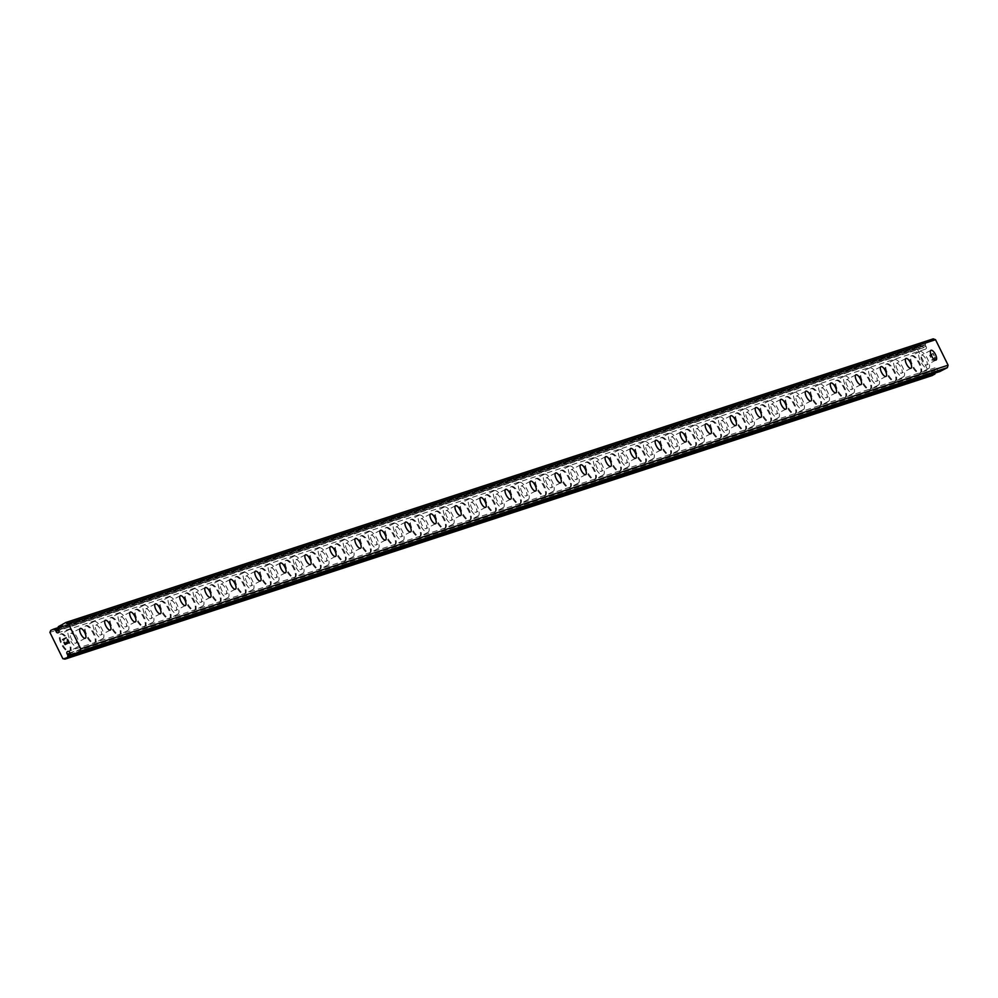 <?xml version="1.0" encoding="UTF-8"?>
<svg xmlns="http://www.w3.org/2000/svg" width="998" height="998" viewBox="0 0 998 998"><rect width="100%" height="100%" fill="white"/><g stroke="black" fill="none" stroke-linecap="round" stroke-linejoin="round"><path stroke-width="0.75" stroke-dasharray="4.99 3.74" d="M932.282 375.522L930.211 375.048L917.262 348.739L918.123 346.73L921.017 345.495A3.219 2.969 -108.1 0 0 922.476 346.106L923.487 347.716A1.609 1.485 -108.1 0 0 925.483 349.15A1.609 1.485 -108.1 0 0 925.932 346.443L58.558 630.075M939.929 371.506L939.617 371.418A3.219 2.969 -108.1 0 0 938.145 370.819L937.134 369.21A1.609 1.485 -108.1 0 0 935.151 367.775A1.609 1.485 -108.1 0 0 934.702 370.483L69.972 653.253M70.958 633.343A5.514 2.083 -117.6 0 1 75.312 637.46A5.514 2.083 -117.6 0 1 75.935 643.161A5.514 2.083 -117.6 0 1 75.811 643.211A5.514 2.083 -117.6 0 1 71.457 639.082A5.514 2.083 -117.6 0 1 70.833 633.393A5.514 2.083 -117.6 0 1 70.958 633.343M68.999 651.42A9.643 3.643 62.4 0 0 69.211 651.32A9.643 3.643 62.4 0 0 68.126 641.365A9.643 3.643 62.4 0 0 60.504 634.142A9.643 3.643 62.4 0 0 60.292 634.229A9.643 3.643 62.4 0 0 61.389 644.197A9.643 3.643 62.4 0 0 68.999 651.42A9.643 3.643 62.4 0 0 69.174 651.345A9.643 3.643 62.4 0 0 68.089 641.377A9.643 3.643 62.4 0 0 60.466 634.167A9.643 3.643 62.4 0 0 60.254 634.254A9.643 3.643 62.4 0 0 61.352 644.209A9.643 3.643 62.4 0 0 68.962 651.432M95.97 625.16A5.514 2.083 -117.6 0 1 100.324 629.289A5.514 2.083 -117.6 0 1 100.948 634.978A5.514 2.083 -117.6 0 1 100.835 635.027A5.514 2.083 -117.6 0 1 96.482 630.898A5.514 2.083 -117.6 0 1 95.858 625.21A5.514 2.083 -117.6 0 1 95.97 625.16M94.024 643.236A9.643 3.643 62.4 0 0 94.236 643.149A9.643 3.643 62.4 0 0 93.138 633.181A9.643 3.643 62.4 0 0 85.529 625.958A9.643 3.643 62.4 0 0 85.317 626.045A9.643 3.643 62.4 0 0 86.402 636.013A9.643 3.643 62.4 0 0 94.024 643.236M93.987 643.248A9.643 3.643 62.4 0 0 94.199 643.161A9.643 3.643 62.4 0 0 93.101 633.206A9.643 3.643 62.4 0 0 85.491 625.983A9.643 3.643 62.4 0 0 85.279 626.07A9.643 3.643 62.4 0 0 86.364 636.038A9.643 3.643 62.4 0 0 93.987 643.248M120.995 616.976A5.514 2.083 -117.6 0 1 125.349 621.105A5.514 2.083 -117.6 0 1 125.973 626.794A5.514 2.083 -117.6 0 1 125.848 626.844A5.514 2.083 -117.6 0 1 121.494 622.727A5.514 2.083 -117.6 0 1 120.87 617.026A5.514 2.083 -117.6 0 1 120.995 616.976M119.036 635.052A9.643 3.643 62.4 0 0 119.249 634.965A9.643 3.643 62.4 0 0 118.163 624.998A9.643 3.643 62.4 0 0 110.541 617.774A9.643 3.643 62.4 0 0 110.329 617.874A9.643 3.643 62.4 0 0 111.427 627.829A9.643 3.643 62.4 0 0 119.036 635.052A9.643 3.643 62.4 0 0 119.211 634.978A9.643 3.643 62.4 0 0 118.126 625.022A9.643 3.643 62.4 0 0 110.504 617.799A9.643 3.643 62.4 0 0 110.291 617.887A9.643 3.643 62.4 0 0 111.389 627.854A9.643 3.643 62.4 0 0 118.999 635.065M146.02 608.792A5.514 2.083 -117.6 0 1 150.361 612.922A5.514 2.083 -117.6 0 1 150.985 618.61A5.514 2.083 -117.6 0 1 150.873 618.66A5.514 2.083 -117.6 0 1 146.519 614.543A5.514 2.083 -117.6 0 1 145.895 608.842A5.514 2.083 -117.6 0 1 146.02 608.792M144.061 626.869A9.643 3.643 62.4 0 0 144.273 626.781A9.643 3.643 62.4 0 0 143.176 616.814A9.643 3.643 62.4 0 0 135.566 609.603A9.643 3.643 62.4 0 0 135.354 609.691A9.643 3.643 62.4 0 0 136.452 619.646A9.643 3.643 62.4 0 0 144.061 626.869M144.024 626.894A9.643 3.643 62.4 0 0 144.236 626.794A9.643 3.643 62.4 0 0 143.138 616.839A9.643 3.643 62.4 0 0 135.528 609.616A9.643 3.643 62.4 0 0 135.316 609.703A9.643 3.643 62.4 0 0 136.402 619.671A9.643 3.643 62.4 0 0 144.024 626.894M171.032 600.609A5.514 2.083 -117.6 0 1 175.386 604.738A5.514 2.083 -117.6 0 1 176.01 610.427A5.514 2.083 -117.6 0 1 175.885 610.477A5.514 2.083 -117.6 0 1 171.544 606.36A5.514 2.083 -117.6 0 1 170.907 600.659A5.514 2.083 -117.6 0 1 171.032 600.609M169.086 618.685A9.643 3.643 62.4 0 0 169.298 618.598A9.643 3.643 62.4 0 0 168.2 608.63A9.643 3.643 62.4 0 0 160.578 601.42A9.643 3.643 62.4 0 0 160.379 601.507A9.643 3.643 62.4 0 0 161.464 611.462A9.643 3.643 62.4 0 0 169.086 618.685M169.049 618.71A9.643 3.643 62.4 0 0 169.261 618.623A9.643 3.643 62.4 0 0 168.163 608.655A9.643 3.643 62.4 0 0 160.541 601.432A9.643 3.643 62.4 0 0 160.341 601.52A9.643 3.643 62.4 0 0 161.427 611.487A9.643 3.643 62.4 0 0 169.049 618.71M196.057 592.438A5.514 2.083 -117.6 0 1 200.411 596.554A5.514 2.083 -117.6 0 1 201.035 602.256A5.514 2.083 -117.6 0 1 200.91 602.305A5.514 2.083 -117.6 0 1 196.556 598.176A5.514 2.083 -117.6 0 1 195.932 592.488A5.514 2.083 -117.6 0 1 196.057 592.438M194.099 610.502A9.643 3.643 62.4 0 0 194.311 610.414A9.643 3.643 62.4 0 0 193.225 600.459A9.643 3.643 62.4 0 0 185.603 593.236A9.643 3.643 62.4 0 0 185.391 593.323A9.643 3.643 62.4 0 0 186.489 603.291A9.643 3.643 62.4 0 0 194.099 610.502M194.061 610.526A9.643 3.643 62.4 0 0 194.273 610.439A9.643 3.643 62.4 0 0 193.188 600.472A9.643 3.643 62.4 0 0 185.566 593.249A9.643 3.643 62.4 0 0 185.354 593.348A9.643 3.643 62.4 0 0 186.451 603.303A9.643 3.643 62.4 0 0 194.061 610.526M221.069 584.254A5.514 2.083 -117.6 0 1 225.423 588.371A5.514 2.083 -117.6 0 1 226.047 594.072A5.514 2.083 -117.6 0 1 225.935 594.122A5.514 2.083 -117.6 0 1 221.581 589.993A5.514 2.083 -117.6 0 1 220.957 584.304A5.514 2.083 -117.6 0 1 221.069 584.254M219.123 602.318A9.643 3.643 62.4 0 0 219.335 602.231A9.643 3.643 62.4 0 0 218.238 592.276A9.643 3.643 62.4 0 0 210.628 585.053A9.643 3.643 62.4 0 0 210.416 585.14A9.643 3.643 62.4 0 0 211.501 595.107A9.643 3.643 62.4 0 0 219.123 602.318M219.086 602.343A9.643 3.643 62.4 0 0 219.298 602.256A9.643 3.643 62.4 0 0 218.2 592.288A9.643 3.643 62.4 0 0 210.59 585.077A9.643 3.643 62.4 0 0 210.378 585.165A9.643 3.643 62.4 0 0 211.464 595.12A9.643 3.643 62.4 0 0 219.086 602.343M246.094 576.071A5.514 2.083 -117.6 0 1 250.448 580.2A5.514 2.083 -117.6 0 1 251.072 585.888A5.514 2.083 -117.6 0 1 250.947 585.938A5.514 2.083 -117.6 0 1 246.593 581.809A5.514 2.083 -117.6 0 1 245.97 576.12A5.514 2.083 -117.6 0 1 246.094 576.071M244.148 594.147A9.643 3.643 62.4 0 0 244.36 594.047A9.643 3.643 62.4 0 0 243.263 584.092A9.643 3.643 62.4 0 0 235.64 576.869A9.643 3.643 62.4 0 0 235.428 576.956A9.643 3.643 62.4 0 0 236.526 586.924A9.643 3.643 62.4 0 0 244.148 594.147M244.111 594.159A9.643 3.643 62.4 0 0 244.323 594.072A9.643 3.643 62.4 0 0 243.225 584.104A9.643 3.643 62.4 0 0 235.603 576.894A9.643 3.643 62.4 0 0 235.391 576.981A9.643 3.643 62.4 0 0 236.489 586.936A9.643 3.643 62.4 0 0 244.111 594.159M271.119 567.887A5.514 2.083 -117.6 0 1 275.473 572.016A5.514 2.083 -117.6 0 1 276.097 577.705A5.514 2.083 -117.6 0 1 275.972 577.755A5.514 2.083 -117.6 0 1 271.618 573.625A5.514 2.083 -117.6 0 1 270.994 567.937A5.514 2.083 -117.6 0 1 271.119 567.887M269.161 585.963A9.643 3.643 62.4 0 0 269.373 585.876A9.643 3.643 62.4 0 0 268.287 575.908A9.643 3.643 62.4 0 0 260.665 568.685A9.643 3.643 62.4 0 0 260.453 568.773A9.643 3.643 62.4 0 0 261.551 578.74A9.643 3.643 62.4 0 0 269.161 585.963A9.643 3.643 62.4 0 0 269.335 585.888A9.643 3.643 62.4 0 0 268.25 575.933A9.643 3.643 62.4 0 0 260.628 568.71A9.643 3.643 62.4 0 0 260.416 568.798A9.643 3.643 62.4 0 0 261.513 578.765A9.643 3.643 62.4 0 0 269.123 585.976M296.132 559.703A5.514 2.083 -117.6 0 1 300.485 563.833A5.514 2.083 -117.6 0 1 301.109 569.521A5.514 2.083 -117.6 0 1 300.997 569.571A5.514 2.083 -117.6 0 1 296.643 565.454A5.514 2.083 -117.6 0 1 296.019 559.753A5.514 2.083 -117.6 0 1 296.132 559.703M294.185 577.78A9.643 3.643 62.4 0 0 294.398 577.692A9.643 3.643 62.4 0 0 293.3 567.725A9.643 3.643 62.4 0 0 285.69 560.502A9.643 3.643 62.4 0 0 285.478 560.602A9.643 3.643 62.4 0 0 286.563 570.557A9.643 3.643 62.4 0 0 294.185 577.78A9.643 3.643 62.4 0 0 294.36 577.705A9.643 3.643 62.4 0 0 293.262 567.75A9.643 3.643 62.4 0 0 285.653 560.527A9.643 3.643 62.4 0 0 285.44 560.614A9.643 3.643 62.4 0 0 286.526 570.582A9.643 3.643 62.4 0 0 294.148 577.792M321.156 551.52A5.514 2.083 -117.6 0 1 325.51 555.649A5.514 2.083 -117.6 0 1 326.134 561.338A5.514 2.083 -117.6 0 1 326.009 561.387A5.514 2.083 -117.6 0 1 321.655 557.271A5.514 2.083 -117.6 0 1 321.032 551.57A5.514 2.083 -117.6 0 1 321.156 551.52M319.198 569.596A9.643 3.643 62.4 0 0 319.41 569.509A9.643 3.643 62.4 0 0 318.325 559.541A9.643 3.643 62.4 0 0 310.702 552.331A9.643 3.643 62.4 0 0 310.49 552.418A9.643 3.643 62.4 0 0 311.588 562.373A9.643 3.643 62.4 0 0 319.198 569.596A9.643 3.643 62.4 0 0 319.372 569.521A9.643 3.643 62.4 0 0 318.287 559.566A9.643 3.643 62.4 0 0 310.665 552.343A9.643 3.643 62.4 0 0 310.453 552.43A9.643 3.643 62.4 0 0 311.551 562.398A9.643 3.643 62.4 0 0 319.16 569.621M346.181 543.336A5.514 2.083 -117.6 0 1 350.523 547.465A5.514 2.083 -117.6 0 1 351.146 553.154A5.514 2.083 -117.6 0 1 351.034 553.216A5.514 2.083 -117.6 0 1 346.68 549.087A5.514 2.083 -117.6 0 1 346.056 543.386A5.514 2.083 -117.6 0 1 346.181 543.336M344.223 561.412A9.643 3.643 62.4 0 0 344.435 561.325A9.643 3.643 62.4 0 0 343.337 551.358A9.643 3.643 62.4 0 0 335.727 544.147A9.643 3.643 62.4 0 0 335.515 544.234A9.643 3.643 62.4 0 0 336.613 554.189A9.643 3.643 62.4 0 0 344.223 561.412M344.185 561.437A9.643 3.643 62.4 0 0 344.397 561.35A9.643 3.643 62.4 0 0 343.3 551.383A9.643 3.643 62.4 0 0 335.69 544.159A9.643 3.643 62.4 0 0 335.478 544.247A9.643 3.643 62.4 0 0 336.576 554.214A9.643 3.643 62.4 0 0 344.185 561.437M371.194 535.165A5.514 2.083 -117.6 0 1 375.547 539.282A5.514 2.083 -117.6 0 1 376.171 544.983A5.514 2.083 -117.6 0 1 376.046 545.033A5.514 2.083 -117.6 0 1 371.705 540.904A5.514 2.083 -117.6 0 1 371.069 535.215A5.514 2.083 -117.6 0 1 371.194 535.165M369.248 553.229A9.643 3.643 62.4 0 0 369.46 553.141A9.643 3.643 62.4 0 0 368.362 543.186A9.643 3.643 62.4 0 0 360.74 535.963A9.643 3.643 62.4 0 0 360.54 536.051A9.643 3.643 62.4 0 0 361.625 546.018A9.643 3.643 62.4 0 0 369.248 553.229M369.21 553.254A9.643 3.643 62.4 0 0 369.422 553.166A9.643 3.643 62.4 0 0 368.324 543.199A9.643 3.643 62.4 0 0 360.702 535.976A9.643 3.643 62.4 0 0 360.503 536.076A9.643 3.643 62.4 0 0 361.588 546.031A9.643 3.643 62.4 0 0 369.21 553.254M396.218 526.981A5.514 2.083 -117.6 0 1 400.572 531.098A5.514 2.083 -117.6 0 1 401.196 536.799A5.514 2.083 -117.6 0 1 401.071 536.849A5.514 2.083 -117.6 0 1 396.717 532.72A5.514 2.083 -117.6 0 1 396.094 527.031A5.514 2.083 -117.6 0 1 396.218 526.981M394.26 545.045A9.643 3.643 62.4 0 0 394.472 544.958A9.643 3.643 62.4 0 0 393.387 535.003A9.643 3.643 62.4 0 0 385.764 527.78A9.643 3.643 62.4 0 0 385.552 527.867A9.643 3.643 62.4 0 0 386.65 537.835A9.643 3.643 62.4 0 0 394.26 545.045M394.222 545.07A9.643 3.643 62.4 0 0 394.435 544.983A9.643 3.643 62.4 0 0 393.349 535.015A9.643 3.643 62.4 0 0 385.727 527.805A9.643 3.643 62.4 0 0 385.515 527.892A9.643 3.643 62.4 0 0 386.613 537.847A9.643 3.643 62.4 0 0 394.222 545.07M421.231 518.798A5.514 2.083 -117.6 0 1 425.585 522.927A5.514 2.083 -117.6 0 1 426.208 528.616A5.514 2.083 -117.6 0 1 426.096 528.666A5.514 2.083 -117.6 0 1 421.742 524.536A5.514 2.083 -117.6 0 1 421.119 518.848A5.514 2.083 -117.6 0 1 421.231 518.798M419.285 536.874A9.643 3.643 62.4 0 0 419.497 536.774A9.643 3.643 62.4 0 0 418.399 526.819A9.643 3.643 62.4 0 0 410.789 519.596A9.643 3.643 62.4 0 0 410.577 519.684A9.643 3.643 62.4 0 0 411.663 529.651A9.643 3.643 62.4 0 0 419.285 536.874M419.247 536.887A9.643 3.643 62.4 0 0 419.459 536.799A9.643 3.643 62.4 0 0 418.362 526.832A9.643 3.643 62.4 0 0 410.752 519.621A9.643 3.643 62.4 0 0 410.54 519.709A9.643 3.643 62.4 0 0 411.625 529.676A9.643 3.643 62.4 0 0 419.247 536.887M446.256 510.614A5.514 2.083 -117.6 0 1 450.609 514.743A5.514 2.083 -117.6 0 1 451.233 520.432A5.514 2.083 -117.6 0 1 451.108 520.482A5.514 2.083 -117.6 0 1 446.755 516.353A5.514 2.083 -117.6 0 1 446.131 510.664A5.514 2.083 -117.6 0 1 446.256 510.614M444.31 528.691A9.643 3.643 62.4 0 0 444.522 528.603A9.643 3.643 62.4 0 0 443.424 518.636A9.643 3.643 62.4 0 0 435.802 511.413A9.643 3.643 62.4 0 0 435.59 511.5A9.643 3.643 62.4 0 0 436.687 521.467A9.643 3.643 62.4 0 0 444.31 528.691A9.643 3.643 62.4 0 0 444.484 528.616A9.643 3.643 62.4 0 0 443.386 518.661A9.643 3.643 62.4 0 0 435.764 511.438A9.643 3.643 62.4 0 0 435.552 511.525A9.643 3.643 62.4 0 0 436.65 521.492A9.643 3.643 62.4 0 0 444.272 528.703M471.281 502.431A5.514 2.083 -117.6 0 1 475.634 506.56A5.514 2.083 -117.6 0 1 476.258 512.248A5.514 2.083 -117.6 0 1 476.133 512.298A5.514 2.083 -117.6 0 1 471.78 508.182A5.514 2.083 -117.6 0 1 471.156 502.481A5.514 2.083 -117.6 0 1 471.281 502.431M469.322 520.507A9.643 3.643 62.4 0 0 469.534 520.42A9.643 3.643 62.4 0 0 468.449 510.452A9.643 3.643 62.4 0 0 460.827 503.241A9.643 3.643 62.4 0 0 460.614 503.329A9.643 3.643 62.4 0 0 461.712 513.284A9.643 3.643 62.4 0 0 469.322 520.507A9.643 3.643 62.4 0 0 469.497 520.432A9.643 3.643 62.4 0 0 468.411 510.477A9.643 3.643 62.4 0 0 460.789 503.254A9.643 3.643 62.4 0 0 460.577 503.341A9.643 3.643 62.4 0 0 461.675 513.309A9.643 3.643 62.4 0 0 469.285 520.519M496.293 494.247A5.514 2.083 -117.6 0 1 500.647 498.376A5.514 2.083 -117.6 0 1 501.27 504.065A5.514 2.083 -117.6 0 1 501.158 504.115A5.514 2.083 -117.6 0 1 496.804 499.998A5.514 2.083 -117.6 0 1 496.181 494.297A5.514 2.083 -117.6 0 1 496.293 494.247M494.347 512.323A9.643 3.643 62.4 0 0 494.559 512.236A9.643 3.643 62.4 0 0 493.461 502.268A9.643 3.643 62.4 0 0 485.851 495.058A9.643 3.643 62.4 0 0 485.639 495.145A9.643 3.643 62.4 0 0 486.725 505.1A9.643 3.643 62.4 0 0 494.347 512.323A9.643 3.643 62.4 0 0 494.521 512.248A9.643 3.643 62.4 0 0 493.424 502.293A9.643 3.643 62.4 0 0 485.814 495.07A9.643 3.643 62.4 0 0 485.602 495.158A9.643 3.643 62.4 0 0 486.687 505.125A9.643 3.643 62.4 0 0 494.309 512.348M521.318 486.063A5.514 2.083 -117.6 0 1 525.672 490.193A5.514 2.083 -117.6 0 1 526.295 495.881A5.514 2.083 -117.6 0 1 526.171 495.944A5.514 2.083 -117.6 0 1 521.817 491.814A5.514 2.083 -117.6 0 1 521.193 486.126A5.514 2.083 -117.6 0 1 521.318 486.063M519.359 504.14A9.643 3.643 62.4 0 0 519.571 504.052A9.643 3.643 62.4 0 0 518.486 494.085A9.643 3.643 62.4 0 0 510.864 486.874A9.643 3.643 62.4 0 0 510.652 486.962A9.643 3.643 62.4 0 0 511.749 496.929A9.643 3.643 62.4 0 0 519.359 504.14M519.322 504.165A9.643 3.643 62.4 0 0 519.534 504.077A9.643 3.643 62.4 0 0 518.449 494.11A9.643 3.643 62.4 0 0 510.826 486.887A9.643 3.643 62.4 0 0 510.614 486.987A9.643 3.643 62.4 0 0 511.712 496.942A9.643 3.643 62.4 0 0 519.322 504.165M546.343 477.892A5.514 2.083 -117.6 0 1 550.684 482.009A5.514 2.083 -117.6 0 1 551.308 487.71A5.514 2.083 -117.6 0 1 551.195 487.76A5.514 2.083 -117.6 0 1 546.842 483.631A5.514 2.083 -117.6 0 1 546.218 477.942A5.514 2.083 -117.6 0 1 546.343 477.892M544.384 495.956A9.643 3.643 62.4 0 0 544.596 495.869A9.643 3.643 62.4 0 0 543.498 485.914A9.643 3.643 62.4 0 0 535.889 478.691A9.643 3.643 62.4 0 0 535.677 478.778A9.643 3.643 62.4 0 0 536.774 488.746A9.643 3.643 62.4 0 0 544.384 495.956M544.347 495.981A9.643 3.643 62.4 0 0 544.559 495.894A9.643 3.643 62.4 0 0 543.461 485.926A9.643 3.643 62.4 0 0 535.851 478.716A9.643 3.643 62.4 0 0 535.639 478.803A9.643 3.643 62.4 0 0 536.737 488.758A9.643 3.643 62.4 0 0 544.347 495.981M571.355 469.709A5.514 2.083 -117.6 0 1 575.709 473.825A5.514 2.083 -117.6 0 1 576.333 479.527A5.514 2.083 -117.6 0 1 576.208 479.576A5.514 2.083 -117.6 0 1 571.866 475.447A5.514 2.083 -117.6 0 1 571.23 469.759A5.514 2.083 -117.6 0 1 571.355 469.709M569.409 487.773A9.643 3.643 62.4 0 0 569.621 487.685A9.643 3.643 62.4 0 0 568.523 477.73A9.643 3.643 62.4 0 0 560.913 470.507A9.643 3.643 62.4 0 0 560.701 470.594A9.643 3.643 62.4 0 0 561.787 480.562A9.643 3.643 62.4 0 0 569.409 487.773M569.371 487.797A9.643 3.643 62.4 0 0 569.584 487.71A9.643 3.643 62.4 0 0 568.486 477.743A9.643 3.643 62.4 0 0 560.864 470.532A9.643 3.643 62.4 0 0 560.664 470.619A9.643 3.643 62.4 0 0 561.749 480.574A9.643 3.643 62.4 0 0 569.371 487.797M596.38 461.525A5.514 2.083 -117.6 0 1 600.734 465.654A5.514 2.083 -117.6 0 1 601.357 471.343A5.514 2.083 -117.6 0 1 601.233 471.393A5.514 2.083 -117.6 0 1 596.879 467.264A5.514 2.083 -117.6 0 1 596.255 461.575A5.514 2.083 -117.6 0 1 596.38 461.525M594.421 479.601A9.643 3.643 62.4 0 0 594.633 479.502A9.643 3.643 62.4 0 0 593.548 469.547A9.643 3.643 62.4 0 0 585.926 462.324A9.643 3.643 62.4 0 0 585.714 462.411A9.643 3.643 62.4 0 0 586.812 472.378A9.643 3.643 62.4 0 0 594.421 479.601M594.384 479.614A9.643 3.643 62.4 0 0 594.596 479.527A9.643 3.643 62.4 0 0 593.511 469.559A9.643 3.643 62.4 0 0 585.888 462.348A9.643 3.643 62.4 0 0 585.676 462.436A9.643 3.643 62.4 0 0 586.774 472.403A9.643 3.643 62.4 0 0 594.384 479.614M621.392 453.341A5.514 2.083 -117.6 0 1 625.746 457.471A5.514 2.083 -117.6 0 1 626.37 463.159A5.514 2.083 -117.6 0 1 626.257 463.209A5.514 2.083 -117.6 0 1 621.904 459.08A5.514 2.083 -117.6 0 1 621.28 453.391A5.514 2.083 -117.6 0 1 621.392 453.341M619.446 471.418A9.643 3.643 62.4 0 0 619.658 471.33A9.643 3.643 62.4 0 0 618.56 461.363A9.643 3.643 62.4 0 0 610.951 454.14A9.643 3.643 62.4 0 0 610.739 454.24A9.643 3.643 62.4 0 0 611.824 464.195A9.643 3.643 62.4 0 0 619.446 471.418M619.409 471.43A9.643 3.643 62.4 0 0 619.621 471.343A9.643 3.643 62.4 0 0 618.523 461.388A9.643 3.643 62.4 0 0 610.913 454.165A9.643 3.643 62.4 0 0 610.701 454.252A9.643 3.643 62.4 0 0 611.786 464.22A9.643 3.643 62.4 0 0 619.409 471.43M646.417 445.158A5.514 2.083 -117.6 0 1 650.771 449.287A5.514 2.083 -117.6 0 1 651.395 454.976A5.514 2.083 -117.6 0 1 651.27 455.026A5.514 2.083 -117.6 0 1 646.916 450.909A5.514 2.083 -117.6 0 1 646.292 445.208A5.514 2.083 -117.6 0 1 646.417 445.158M644.471 463.234A9.643 3.643 62.4 0 0 644.683 463.147A9.643 3.643 62.4 0 0 643.585 453.179A9.643 3.643 62.4 0 0 635.963 445.969A9.643 3.643 62.4 0 0 635.751 446.056A9.643 3.643 62.4 0 0 636.849 456.011A9.643 3.643 62.4 0 0 644.471 463.234A9.643 3.643 62.4 0 0 644.646 463.159A9.643 3.643 62.4 0 0 643.548 453.204A9.643 3.643 62.4 0 0 635.926 445.981A9.643 3.643 62.4 0 0 635.714 446.069A9.643 3.643 62.4 0 0 636.811 456.036A9.643 3.643 62.4 0 0 644.434 463.247M671.442 436.974A5.514 2.083 -117.6 0 1 675.796 441.104A5.514 2.083 -117.6 0 1 676.419 446.792A5.514 2.083 -117.6 0 1 676.295 446.842A5.514 2.083 -117.6 0 1 671.941 442.725A5.514 2.083 -117.6 0 1 671.317 437.024A5.514 2.083 -117.6 0 1 671.442 436.974M669.483 455.051A9.643 3.643 62.4 0 0 669.695 454.963A9.643 3.643 62.4 0 0 668.61 444.996A9.643 3.643 62.4 0 0 660.988 437.785A9.643 3.643 62.4 0 0 660.776 437.873A9.643 3.643 62.4 0 0 661.874 447.828A9.643 3.643 62.4 0 0 669.483 455.051M669.446 455.076A9.643 3.643 62.4 0 0 669.658 454.988A9.643 3.643 62.4 0 0 668.573 445.021A9.643 3.643 62.4 0 0 660.95 437.798A9.643 3.643 62.4 0 0 660.738 437.885A9.643 3.643 62.4 0 0 661.836 447.853A9.643 3.643 62.4 0 0 669.446 455.076M696.454 428.791A5.514 2.083 -117.6 0 1 700.808 432.92A5.514 2.083 -117.6 0 1 701.432 438.609A5.514 2.083 -117.6 0 1 701.32 438.671A5.514 2.083 -117.6 0 1 696.966 434.542A5.514 2.083 -117.6 0 1 696.342 428.853A5.514 2.083 -117.6 0 1 696.454 428.791M694.508 446.867A9.643 3.643 62.4 0 0 694.72 446.78A9.643 3.643 62.4 0 0 693.622 436.812A9.643 3.643 62.4 0 0 686.013 429.602A9.643 3.643 62.4 0 0 685.801 429.689A9.643 3.643 62.4 0 0 686.886 439.656A9.643 3.643 62.4 0 0 694.508 446.867M694.471 446.892A9.643 3.643 62.4 0 0 694.683 446.805A9.643 3.643 62.4 0 0 693.585 436.837A9.643 3.643 62.4 0 0 685.975 429.614A9.643 3.643 62.4 0 0 685.763 429.714A9.643 3.643 62.4 0 0 686.849 439.669A9.643 3.643 62.4 0 0 694.471 446.892M721.479 420.62A5.514 2.083 -117.6 0 1 725.833 424.736A5.514 2.083 -117.6 0 1 726.457 430.437A5.514 2.083 -117.6 0 1 726.332 430.487A5.514 2.083 -117.6 0 1 721.978 426.358A5.514 2.083 -117.6 0 1 721.354 420.669A5.514 2.083 -117.6 0 1 721.479 420.62M719.521 438.683A9.643 3.643 62.4 0 0 719.733 438.596A9.643 3.643 62.4 0 0 718.647 428.641A9.643 3.643 62.4 0 0 711.025 421.418A9.643 3.643 62.4 0 0 710.813 421.505A9.643 3.643 62.4 0 0 711.911 431.473A9.643 3.643 62.4 0 0 719.521 438.683A9.643 3.643 62.4 0 0 719.695 438.621A9.643 3.643 62.4 0 0 718.61 428.653A9.643 3.643 62.4 0 0 710.988 421.443A9.643 3.643 62.4 0 0 710.776 421.53A9.643 3.643 62.4 0 0 711.873 431.485A9.643 3.643 62.4 0 0 719.483 438.708M746.504 412.436A5.514 2.083 -117.6 0 1 750.845 416.553A5.514 2.083 -117.6 0 1 751.469 422.254A5.514 2.083 -117.6 0 1 751.357 422.304A5.514 2.083 -117.6 0 1 747.003 418.174A5.514 2.083 -117.6 0 1 746.379 412.486A5.514 2.083 -117.6 0 1 746.504 412.436M744.545 430.512A9.643 3.643 62.4 0 0 744.758 430.412A9.643 3.643 62.4 0 0 743.66 420.457A9.643 3.643 62.4 0 0 736.05 413.234A9.643 3.643 62.4 0 0 735.838 413.322A9.643 3.643 62.4 0 0 736.936 423.289A9.643 3.643 62.4 0 0 744.545 430.512M744.508 430.525A9.643 3.643 62.4 0 0 744.72 430.437A9.643 3.643 62.4 0 0 743.622 420.47A9.643 3.643 62.4 0 0 736.013 413.259A9.643 3.643 62.4 0 0 735.8 413.347A9.643 3.643 62.4 0 0 736.898 423.302A9.643 3.643 62.4 0 0 744.508 430.525M771.516 404.252A5.514 2.083 -117.6 0 1 775.87 408.382A5.514 2.083 -117.6 0 1 776.494 414.07A5.514 2.083 -117.6 0 1 776.369 414.12A5.514 2.083 -117.6 0 1 772.028 409.991A5.514 2.083 -117.6 0 1 771.392 404.302A5.514 2.083 -117.6 0 1 771.516 404.252M769.57 422.329A9.643 3.643 62.4 0 0 769.782 422.241A9.643 3.643 62.4 0 0 768.685 412.274A9.643 3.643 62.4 0 0 761.075 405.051A9.643 3.643 62.4 0 0 760.863 405.138A9.643 3.643 62.4 0 0 761.948 415.106A9.643 3.643 62.4 0 0 769.57 422.329M769.533 422.341A9.643 3.643 62.4 0 0 769.745 422.254A9.643 3.643 62.4 0 0 768.647 412.299A9.643 3.643 62.4 0 0 761.037 405.076A9.643 3.643 62.4 0 0 760.825 405.163A9.643 3.643 62.4 0 0 761.911 415.131A9.643 3.643 62.4 0 0 769.533 422.341M796.541 396.069A5.514 2.083 -117.6 0 1 800.895 400.198A5.514 2.083 -117.6 0 1 801.519 405.887A5.514 2.083 -117.6 0 1 801.394 405.936A5.514 2.083 -117.6 0 1 797.04 401.807A5.514 2.083 -117.6 0 1 796.416 396.119A5.514 2.083 -117.6 0 1 796.541 396.069M794.583 414.145A9.643 3.643 62.4 0 0 794.795 414.058A9.643 3.643 62.4 0 0 793.709 404.09A9.643 3.643 62.4 0 0 786.087 396.867A9.643 3.643 62.4 0 0 785.875 396.967A9.643 3.643 62.4 0 0 786.973 406.922A9.643 3.643 62.4 0 0 794.583 414.145M794.545 414.158A9.643 3.643 62.4 0 0 794.757 414.07A9.643 3.643 62.4 0 0 793.672 404.115A9.643 3.643 62.4 0 0 786.05 396.892A9.643 3.643 62.4 0 0 785.838 396.979A9.643 3.643 62.4 0 0 786.935 406.947A9.643 3.643 62.4 0 0 794.545 414.158M821.554 387.885A5.514 2.083 -117.6 0 1 825.907 392.014A5.514 2.083 -117.6 0 1 826.531 397.703A5.514 2.083 -117.6 0 1 826.419 397.753A5.514 2.083 -117.6 0 1 822.065 393.636A5.514 2.083 -117.6 0 1 821.441 387.935A5.514 2.083 -117.6 0 1 821.554 387.885M819.608 405.961A9.643 3.643 62.4 0 0 819.82 405.874A9.643 3.643 62.4 0 0 818.722 395.907A9.643 3.643 62.4 0 0 811.112 388.696A9.643 3.643 62.4 0 0 810.9 388.783A9.643 3.643 62.4 0 0 811.985 398.738A9.643 3.643 62.4 0 0 819.608 405.961M819.57 405.986A9.643 3.643 62.4 0 0 819.782 405.887A9.643 3.643 62.4 0 0 818.684 395.932A9.643 3.643 62.4 0 0 811.075 388.709A9.643 3.643 62.4 0 0 810.863 388.796A9.643 3.643 62.4 0 0 811.948 398.763A9.643 3.643 62.4 0 0 819.57 405.986M846.578 379.702A5.514 2.083 -117.6 0 1 850.932 383.831A5.514 2.083 -117.6 0 1 851.556 389.519A5.514 2.083 -117.6 0 1 851.431 389.569A5.514 2.083 -117.6 0 1 847.077 385.453A5.514 2.083 -117.6 0 1 846.454 379.751A5.514 2.083 -117.6 0 1 846.578 379.702M844.632 397.778A9.643 3.643 62.4 0 0 844.844 397.691A9.643 3.643 62.4 0 0 843.747 387.723A9.643 3.643 62.4 0 0 836.124 380.512A9.643 3.643 62.4 0 0 835.912 380.6A9.643 3.643 62.4 0 0 837.01 390.555A9.643 3.643 62.4 0 0 844.632 397.778M844.595 397.803A9.643 3.643 62.4 0 0 844.807 397.715A9.643 3.643 62.4 0 0 843.709 387.748A9.643 3.643 62.4 0 0 836.087 380.525A9.643 3.643 62.4 0 0 835.875 380.612A9.643 3.643 62.4 0 0 836.973 390.58A9.643 3.643 62.4 0 0 844.595 397.803M871.603 371.518A5.514 2.083 -117.6 0 1 875.957 375.647A5.514 2.083 -117.6 0 1 876.581 381.336A5.514 2.083 -117.6 0 1 876.456 381.398A5.514 2.083 -117.6 0 1 872.102 377.269A5.514 2.083 -117.6 0 1 871.479 371.58A5.514 2.083 -117.6 0 1 871.603 371.518M869.645 389.594A9.643 3.643 62.4 0 0 869.857 389.507A9.643 3.643 62.4 0 0 868.771 379.552A9.643 3.643 62.4 0 0 861.149 372.329A9.643 3.643 62.4 0 0 860.937 372.416A9.643 3.643 62.4 0 0 862.035 382.384A9.643 3.643 62.4 0 0 869.645 389.594A9.643 3.643 62.4 0 0 869.819 389.532A9.643 3.643 62.4 0 0 868.734 379.564A9.643 3.643 62.4 0 0 861.112 372.341A9.643 3.643 62.4 0 0 860.9 372.441A9.643 3.643 62.4 0 0 861.998 382.396A9.643 3.643 62.4 0 0 869.607 389.619M896.616 363.347A5.514 2.083 -117.6 0 1 900.969 367.464A5.514 2.083 -117.6 0 1 901.593 373.165A5.514 2.083 -117.6 0 1 901.481 373.215A5.514 2.083 -117.6 0 1 897.127 369.085A5.514 2.083 -117.6 0 1 896.503 363.397A5.514 2.083 -117.6 0 1 896.616 363.347M894.67 381.411A9.643 3.643 62.4 0 0 894.882 381.323A9.643 3.643 62.4 0 0 893.784 371.368A9.643 3.643 62.4 0 0 886.174 364.145A9.643 3.643 62.4 0 0 885.962 364.233A9.643 3.643 62.4 0 0 887.047 374.2A9.643 3.643 62.4 0 0 894.67 381.411A9.643 3.643 62.4 0 0 894.844 381.348A9.643 3.643 62.4 0 0 893.746 371.381A9.643 3.643 62.4 0 0 886.137 364.17A9.643 3.643 62.4 0 0 885.925 364.258A9.643 3.643 62.4 0 0 887.01 374.213A9.643 3.643 62.4 0 0 894.632 381.436M921.641 355.163A5.514 2.083 -117.6 0 1 925.994 359.28A5.514 2.083 -117.6 0 1 926.618 364.981A5.514 2.083 -117.6 0 1 926.493 365.031A5.514 2.083 -117.6 0 1 922.14 360.902A5.514 2.083 -117.6 0 1 921.516 355.213A5.514 2.083 -117.6 0 1 921.641 355.163M919.682 373.24A9.643 3.643 62.4 0 0 919.894 373.14A9.643 3.643 62.4 0 0 918.809 363.185A9.643 3.643 62.4 0 0 911.186 355.962A9.643 3.643 62.4 0 0 910.974 356.049A9.643 3.643 62.4 0 0 912.072 366.017A9.643 3.643 62.4 0 0 919.682 373.24A9.643 3.643 62.4 0 0 919.857 373.165A9.643 3.643 62.4 0 0 918.771 363.197A9.643 3.643 62.4 0 0 911.149 355.987A9.643 3.643 62.4 0 0 910.937 356.074A9.643 3.643 62.4 0 0 912.035 366.029A9.643 3.643 62.4 0 0 919.645 373.252M919.819 351.458A9.643 3.643 -117.6 0 1 927.441 358.681A9.643 3.643 -117.6 0 1 928.527 368.636A9.643 3.643 -117.6 0 1 928.315 368.736A9.643 3.643 -117.6 0 1 920.705 361.513A9.643 3.643 -117.6 0 1 919.607 351.546A9.643 3.643 -117.6 0 1 919.819 351.458M911.947 355.575A9.643 3.643 -117.6 0 1 919.557 362.785A9.643 3.643 -117.6 0 1 920.655 372.753A9.643 3.643 -117.6 0 1 920.443 372.84A9.643 3.643 -117.6 0 1 912.821 365.617A9.643 3.643 -117.6 0 1 911.735 355.662A9.643 3.643 -117.6 0 1 911.947 355.575M894.794 359.642A9.643 3.643 -117.6 0 1 902.417 366.865A9.643 3.643 -117.6 0 1 903.502 376.82A9.643 3.643 -117.6 0 1 903.302 376.907A9.643 3.643 -117.6 0 1 895.68 369.697A9.643 3.643 -117.6 0 1 894.582 359.729A9.643 3.643 -117.6 0 1 894.794 359.642M886.923 363.746A9.643 3.643 -117.6 0 1 894.545 370.969A9.643 3.643 -117.6 0 1 895.63 380.937A9.643 3.643 -117.6 0 1 895.418 381.024A9.643 3.643 -117.6 0 1 887.808 373.801A9.643 3.643 -117.6 0 1 886.711 363.846A9.643 3.643 -117.6 0 1 886.923 363.746M869.782 367.825A9.643 3.643 -117.6 0 1 877.392 375.048A9.643 3.643 -117.6 0 1 878.49 385.003A9.643 3.643 -117.6 0 1 878.277 385.091A9.643 3.643 -117.6 0 1 870.655 377.88A9.643 3.643 -117.6 0 1 869.57 367.913A9.643 3.643 -117.6 0 1 869.782 367.825M861.898 371.93A9.643 3.643 -117.6 0 1 869.52 379.153A9.643 3.643 -117.6 0 1 870.618 389.12A9.643 3.643 -117.6 0 1 870.406 389.208A9.643 3.643 -117.6 0 1 862.783 381.985A9.643 3.643 -117.6 0 1 861.686 372.017A9.643 3.643 -117.6 0 1 861.898 371.93M844.757 376.009A9.643 3.643 -117.6 0 1 852.379 383.22A9.643 3.643 -117.6 0 1 853.465 393.187A9.643 3.643 -117.6 0 1 853.253 393.274A9.643 3.643 -117.6 0 1 845.643 386.051A9.643 3.643 -117.6 0 1 844.545 376.096A9.643 3.643 -117.6 0 1 844.757 376.009M836.885 380.113A9.643 3.643 -117.6 0 1 844.495 387.336A9.643 3.643 -117.6 0 1 845.593 397.291A9.643 3.643 -117.6 0 1 845.381 397.391A9.643 3.643 -117.6 0 1 837.759 390.168A9.643 3.643 -117.6 0 1 836.673 380.201A9.643 3.643 -117.6 0 1 836.885 380.113M819.732 384.193A9.643 3.643 -117.6 0 1 827.354 391.403A9.643 3.643 -117.6 0 1 828.452 401.371A9.643 3.643 -117.6 0 1 828.24 401.458A9.643 3.643 -117.6 0 1 820.618 394.235A9.643 3.643 -117.6 0 1 819.52 384.28A9.643 3.643 -117.6 0 1 819.732 384.193M811.861 388.297A9.643 3.643 -117.6 0 1 819.483 395.52A9.643 3.643 -117.6 0 1 820.568 405.475A9.643 3.643 -117.6 0 1 820.356 405.562A9.643 3.643 -117.6 0 1 812.746 398.352A9.643 3.643 -117.6 0 1 811.648 388.384A9.643 3.643 -117.6 0 1 811.861 388.297M794.72 392.364A9.643 3.643 -117.6 0 1 802.33 399.587A9.643 3.643 -117.6 0 1 803.427 409.554A9.643 3.643 -117.6 0 1 803.215 409.642A9.643 3.643 -117.6 0 1 795.593 402.419A9.643 3.643 -117.6 0 1 794.508 392.464A9.643 3.643 -117.6 0 1 794.72 392.364M786.848 396.48A9.643 3.643 -117.6 0 1 794.458 403.703A9.643 3.643 -117.6 0 1 795.556 413.659A9.643 3.643 -117.6 0 1 795.344 413.746A9.643 3.643 -117.6 0 1 787.721 406.535A9.643 3.643 -117.6 0 1 786.636 396.568A9.643 3.643 -117.6 0 1 786.848 396.48M769.695 400.547A9.643 3.643 -117.6 0 1 777.317 407.77A9.643 3.643 -117.6 0 1 778.403 417.738A9.643 3.643 -117.6 0 1 778.19 417.825A9.643 3.643 -117.6 0 1 770.581 410.602A9.643 3.643 -117.6 0 1 769.483 400.635A9.643 3.643 -117.6 0 1 769.695 400.547M761.823 404.664A9.643 3.643 -117.6 0 1 769.433 411.875A9.643 3.643 -117.6 0 1 770.531 421.842A9.643 3.643 -117.6 0 1 770.319 421.929A9.643 3.643 -117.6 0 1 762.709 414.706A9.643 3.643 -117.6 0 1 761.611 404.751A9.643 3.643 -117.6 0 1 761.823 404.664M744.683 408.731A9.643 3.643 -117.6 0 1 752.292 415.954A9.643 3.643 -117.6 0 1 753.39 425.909A9.643 3.643 -117.6 0 1 753.178 425.996A9.643 3.643 -117.6 0 1 745.556 418.786A9.643 3.643 -117.6 0 1 744.471 408.818A9.643 3.643 -117.6 0 1 744.683 408.731M736.798 412.848A9.643 3.643 -117.6 0 1 744.421 420.058A9.643 3.643 -117.6 0 1 745.506 430.026A9.643 3.643 -117.6 0 1 745.306 430.113A9.643 3.643 -117.6 0 1 737.684 422.89A9.643 3.643 -117.6 0 1 736.586 412.935A9.643 3.643 -117.6 0 1 736.798 412.848M719.658 416.914A9.643 3.643 -117.6 0 1 727.268 424.138A9.643 3.643 -117.6 0 1 728.365 434.093A9.643 3.643 -117.6 0 1 728.153 434.18A9.643 3.643 -117.6 0 1 720.544 426.969A9.643 3.643 -117.6 0 1 719.446 417.002A9.643 3.643 -117.6 0 1 719.658 416.914M711.786 421.019A9.643 3.643 -117.6 0 1 719.396 428.242A9.643 3.643 -117.6 0 1 720.494 438.209A9.643 3.643 -117.6 0 1 720.282 438.297A9.643 3.643 -117.6 0 1 712.659 431.074A9.643 3.643 -117.6 0 1 711.574 421.119A9.643 3.643 -117.6 0 1 711.786 421.019M694.633 425.098A9.643 3.643 -117.6 0 1 702.255 432.309A9.643 3.643 -117.6 0 1 703.341 442.276A9.643 3.643 -117.6 0 1 703.141 442.364A9.643 3.643 -117.6 0 1 695.519 435.153A9.643 3.643 -117.6 0 1 694.421 425.185A9.643 3.643 -117.6 0 1 694.633 425.098M686.761 429.202A9.643 3.643 -117.6 0 1 694.383 436.425A9.643 3.643 -117.6 0 1 695.469 446.393A9.643 3.643 -117.6 0 1 695.257 446.48A9.643 3.643 -117.6 0 1 687.647 439.257A9.643 3.643 -117.6 0 1 686.549 429.29A9.643 3.643 -117.6 0 1 686.761 429.202M669.621 433.282A9.643 3.643 -117.6 0 1 677.23 440.492A9.643 3.643 -117.6 0 1 678.328 450.46A9.643 3.643 -117.6 0 1 678.116 450.547A9.643 3.643 -117.6 0 1 670.494 443.324A9.643 3.643 -117.6 0 1 669.409 433.369A9.643 3.643 -117.6 0 1 669.621 433.282M661.736 437.386A9.643 3.643 -117.6 0 1 669.359 444.609A9.643 3.643 -117.6 0 1 670.456 454.564A9.643 3.643 -117.6 0 1 670.244 454.664A9.643 3.643 -117.6 0 1 662.622 447.441A9.643 3.643 -117.6 0 1 661.524 437.473A9.643 3.643 -117.6 0 1 661.736 437.386M644.596 441.465A9.643 3.643 -117.6 0 1 652.218 448.676A9.643 3.643 -117.6 0 1 653.303 458.643A9.643 3.643 -117.6 0 1 653.091 458.731A9.643 3.643 -117.6 0 1 645.481 451.508A9.643 3.643 -117.6 0 1 644.384 441.553A9.643 3.643 -117.6 0 1 644.596 441.465M636.724 445.57A9.643 3.643 -117.6 0 1 644.334 452.793A9.643 3.643 -117.6 0 1 645.432 462.748A9.643 3.643 -117.6 0 1 645.219 462.835A9.643 3.643 -117.6 0 1 637.597 455.624A9.643 3.643 -117.6 0 1 636.512 445.657A9.643 3.643 -117.6 0 1 636.724 445.57M619.571 449.636A9.643 3.643 -117.6 0 1 627.193 456.859A9.643 3.643 -117.6 0 1 628.291 466.827A9.643 3.643 -117.6 0 1 628.079 466.914A9.643 3.643 -117.6 0 1 620.457 459.691A9.643 3.643 -117.6 0 1 619.359 449.724A9.643 3.643 -117.6 0 1 619.571 449.636M611.699 453.753A9.643 3.643 -117.6 0 1 619.321 460.976A9.643 3.643 -117.6 0 1 620.407 470.931A9.643 3.643 -117.6 0 1 620.195 471.019A9.643 3.643 -117.6 0 1 612.585 463.808A9.643 3.643 -117.6 0 1 611.487 453.841A9.643 3.643 -117.6 0 1 611.699 453.753M594.559 457.82A9.643 3.643 -117.6 0 1 602.168 465.043A9.643 3.643 -117.6 0 1 603.266 474.998A9.643 3.643 -117.6 0 1 603.054 475.098A9.643 3.643 -117.6 0 1 595.432 467.875A9.643 3.643 -117.6 0 1 594.346 457.907A9.643 3.643 -117.6 0 1 594.559 457.82M586.687 461.937A9.643 3.643 -117.6 0 1 594.297 469.147A9.643 3.643 -117.6 0 1 595.394 479.115A9.643 3.643 -117.6 0 1 595.182 479.202A9.643 3.643 -117.6 0 1 587.56 471.979A9.643 3.643 -117.6 0 1 586.475 462.024A9.643 3.643 -117.6 0 1 586.687 461.937M569.534 466.004A9.643 3.643 -117.6 0 1 577.156 473.227A9.643 3.643 -117.6 0 1 578.241 483.182A9.643 3.643 -117.6 0 1 578.029 483.269A9.643 3.643 -117.6 0 1 570.419 476.058A9.643 3.643 -117.6 0 1 569.322 466.091A9.643 3.643 -117.6 0 1 569.534 466.004M561.662 470.12A9.643 3.643 -117.6 0 1 569.272 477.331A9.643 3.643 -117.6 0 1 570.369 487.298A9.643 3.643 -117.6 0 1 570.157 487.386A9.643 3.643 -117.6 0 1 562.548 480.163A9.643 3.643 -117.6 0 1 561.45 470.208A9.643 3.643 -117.6 0 1 561.662 470.12M544.521 474.187A9.643 3.643 -117.6 0 1 552.131 481.41A9.643 3.643 -117.6 0 1 553.229 491.365A9.643 3.643 -117.6 0 1 553.017 491.453A9.643 3.643 -117.6 0 1 545.395 484.242A9.643 3.643 -117.6 0 1 544.309 474.275A9.643 3.643 -117.6 0 1 544.521 474.187M536.637 478.291A9.643 3.643 -117.6 0 1 544.259 485.515A9.643 3.643 -117.6 0 1 545.345 495.482A9.643 3.643 -117.6 0 1 545.133 495.569A9.643 3.643 -117.6 0 1 537.523 488.346A9.643 3.643 -117.6 0 1 536.425 478.391A9.643 3.643 -117.6 0 1 536.637 478.291M519.496 482.371A9.643 3.643 -117.6 0 1 527.106 489.581A9.643 3.643 -117.6 0 1 528.204 499.549A9.643 3.643 -117.6 0 1 527.992 499.636A9.643 3.643 -117.6 0 1 520.382 492.413A9.643 3.643 -117.6 0 1 519.284 482.458A9.643 3.643 -117.6 0 1 519.496 482.371M511.625 486.475A9.643 3.643 -117.6 0 1 519.234 493.698A9.643 3.643 -117.6 0 1 520.332 503.666A9.643 3.643 -117.6 0 1 520.12 503.753A9.643 3.643 -117.6 0 1 512.498 496.53A9.643 3.643 -117.6 0 1 511.413 486.562A9.643 3.643 -117.6 0 1 511.625 486.475M494.472 490.554A9.643 3.643 -117.6 0 1 502.094 497.765A9.643 3.643 -117.6 0 1 503.179 507.733A9.643 3.643 -117.6 0 1 502.98 507.82A9.643 3.643 -117.6 0 1 495.357 500.597A9.643 3.643 -117.6 0 1 494.26 490.642A9.643 3.643 -117.6 0 1 494.472 490.554M486.6 494.659A9.643 3.643 -117.6 0 1 494.222 501.882A9.643 3.643 -117.6 0 1 495.307 511.837A9.643 3.643 -117.6 0 1 495.095 511.937A9.643 3.643 -117.6 0 1 487.486 504.714A9.643 3.643 -117.6 0 1 486.388 494.746A9.643 3.643 -117.6 0 1 486.6 494.659M469.459 498.726A9.643 3.643 -117.6 0 1 477.069 505.949A9.643 3.643 -117.6 0 1 478.167 515.916A9.643 3.643 -117.6 0 1 477.955 516.003A9.643 3.643 -117.6 0 1 470.332 508.78A9.643 3.643 -117.6 0 1 469.247 498.825A9.643 3.643 -117.6 0 1 469.459 498.726M461.575 502.842A9.643 3.643 -117.6 0 1 469.197 510.065A9.643 3.643 -117.6 0 1 470.295 520.02A9.643 3.643 -117.6 0 1 470.083 520.108A9.643 3.643 -117.6 0 1 462.461 512.897A9.643 3.643 -117.6 0 1 461.363 502.93A9.643 3.643 -117.6 0 1 461.575 502.842M444.434 506.909A9.643 3.643 -117.6 0 1 452.057 514.132A9.643 3.643 -117.6 0 1 453.142 524.1A9.643 3.643 -117.6 0 1 452.93 524.187A9.643 3.643 -117.6 0 1 445.32 516.964A9.643 3.643 -117.6 0 1 444.222 506.996A9.643 3.643 -117.6 0 1 444.434 506.909M436.563 511.026A9.643 3.643 -117.6 0 1 444.172 518.249A9.643 3.643 -117.6 0 1 445.27 528.204A9.643 3.643 -117.6 0 1 445.058 528.291A9.643 3.643 -117.6 0 1 437.436 521.081A9.643 3.643 -117.6 0 1 436.351 511.113A9.643 3.643 -117.6 0 1 436.563 511.026M419.409 515.093A9.643 3.643 -117.6 0 1 427.032 522.316A9.643 3.643 -117.6 0 1 428.13 532.271A9.643 3.643 -117.6 0 1 427.917 532.371A9.643 3.643 -117.6 0 1 420.295 525.148A9.643 3.643 -117.6 0 1 419.197 515.18A9.643 3.643 -117.6 0 1 419.409 515.093M411.538 519.21A9.643 3.643 -117.6 0 1 419.16 526.42A9.643 3.643 -117.6 0 1 420.245 536.388A9.643 3.643 -117.6 0 1 420.033 536.475A9.643 3.643 -117.6 0 1 412.424 529.252A9.643 3.643 -117.6 0 1 411.326 519.297A9.643 3.643 -117.6 0 1 411.538 519.21M394.397 523.276A9.643 3.643 -117.6 0 1 402.007 530.499A9.643 3.643 -117.6 0 1 403.105 540.454A9.643 3.643 -117.6 0 1 402.893 540.542A9.643 3.643 -117.6 0 1 395.27 533.331A9.643 3.643 -117.6 0 1 394.185 523.364A9.643 3.643 -117.6 0 1 394.397 523.276M386.525 527.393A9.643 3.643 -117.6 0 1 394.135 534.604A9.643 3.643 -117.6 0 1 395.233 544.571A9.643 3.643 -117.6 0 1 395.021 544.659A9.643 3.643 -117.6 0 1 387.399 537.435A9.643 3.643 -117.6 0 1 386.313 527.48A9.643 3.643 -117.6 0 1 386.525 527.393M369.372 531.46A9.643 3.643 -117.6 0 1 376.995 538.683A9.643 3.643 -117.6 0 1 378.08 548.638A9.643 3.643 -117.6 0 1 377.868 548.725A9.643 3.643 -117.6 0 1 370.258 541.515A9.643 3.643 -117.6 0 1 369.16 531.547A9.643 3.643 -117.6 0 1 369.372 531.46M361.501 535.564A9.643 3.643 -117.6 0 1 369.11 542.787A9.643 3.643 -117.6 0 1 370.208 552.755A9.643 3.643 -117.6 0 1 369.996 552.842A9.643 3.643 -117.6 0 1 362.386 545.619A9.643 3.643 -117.6 0 1 361.288 535.664A9.643 3.643 -117.6 0 1 361.501 535.564M344.36 539.644A9.643 3.643 -117.6 0 1 351.97 546.854A9.643 3.643 -117.6 0 1 353.067 556.822A9.643 3.643 -117.6 0 1 352.855 556.909A9.643 3.643 -117.6 0 1 345.233 549.686A9.643 3.643 -117.6 0 1 344.148 539.731A9.643 3.643 -117.6 0 1 344.36 539.644M336.476 543.748A9.643 3.643 -117.6 0 1 344.098 550.971A9.643 3.643 -117.6 0 1 345.183 560.938A9.643 3.643 -117.6 0 1 344.971 561.026A9.643 3.643 -117.6 0 1 337.361 553.803A9.643 3.643 -117.6 0 1 336.264 543.835A9.643 3.643 -117.6 0 1 336.476 543.748M319.335 547.827A9.643 3.643 -117.6 0 1 326.945 555.038A9.643 3.643 -117.6 0 1 328.043 565.005A9.643 3.643 -117.6 0 1 327.831 565.093A9.643 3.643 -117.6 0 1 320.221 557.87A9.643 3.643 -117.6 0 1 319.123 547.914A9.643 3.643 -117.6 0 1 319.335 547.827M311.463 551.931A9.643 3.643 -117.6 0 1 319.073 559.154A9.643 3.643 -117.6 0 1 320.171 569.11A9.643 3.643 -117.6 0 1 319.959 569.197A9.643 3.643 -117.6 0 1 312.337 561.986A9.643 3.643 -117.6 0 1 311.251 552.019A9.643 3.643 -117.6 0 1 311.463 551.931M294.31 555.998A9.643 3.643 -117.6 0 1 301.932 563.221A9.643 3.643 -117.6 0 1 303.018 573.189A9.643 3.643 -117.6 0 1 302.806 573.276A9.643 3.643 -117.6 0 1 295.196 566.053A9.643 3.643 -117.6 0 1 294.098 556.098A9.643 3.643 -117.6 0 1 294.31 555.998M286.438 560.115A9.643 3.643 -117.6 0 1 294.061 567.338A9.643 3.643 -117.6 0 1 295.146 577.293A9.643 3.643 -117.6 0 1 294.934 577.38A9.643 3.643 -117.6 0 1 287.324 570.17A9.643 3.643 -117.6 0 1 286.226 560.202A9.643 3.643 -117.6 0 1 286.438 560.115M269.298 564.182A9.643 3.643 -117.6 0 1 276.908 571.405A9.643 3.643 -117.6 0 1 278.005 581.372A9.643 3.643 -117.6 0 1 277.793 581.46A9.643 3.643 -117.6 0 1 270.171 574.237A9.643 3.643 -117.6 0 1 269.086 564.269A9.643 3.643 -117.6 0 1 269.298 564.182M261.414 568.299A9.643 3.643 -117.6 0 1 269.036 575.509A9.643 3.643 -117.6 0 1 270.134 585.477A9.643 3.643 -117.6 0 1 269.922 585.564A9.643 3.643 -117.6 0 1 262.299 578.353A9.643 3.643 -117.6 0 1 261.202 568.386A9.643 3.643 -117.6 0 1 261.414 568.299M244.273 572.365A9.643 3.643 -117.6 0 1 251.895 579.589A9.643 3.643 -117.6 0 1 252.981 589.544A9.643 3.643 -117.6 0 1 252.768 589.643A9.643 3.643 -117.6 0 1 245.159 582.42A9.643 3.643 -117.6 0 1 244.061 572.453A9.643 3.643 -117.6 0 1 244.273 572.365M236.401 576.482A9.643 3.643 -117.6 0 1 244.011 583.693A9.643 3.643 -117.6 0 1 245.109 593.66A9.643 3.643 -117.6 0 1 244.897 593.748A9.643 3.643 -117.6 0 1 237.274 586.525A9.643 3.643 -117.6 0 1 236.189 576.57A9.643 3.643 -117.6 0 1 236.401 576.482M219.248 580.549A9.643 3.643 -117.6 0 1 226.87 587.772A9.643 3.643 -117.6 0 1 227.968 597.727A9.643 3.643 -117.6 0 1 227.756 597.814A9.643 3.643 -117.6 0 1 220.134 590.604A9.643 3.643 -117.6 0 1 219.036 580.636A9.643 3.643 -117.6 0 1 219.248 580.549M211.376 584.666A9.643 3.643 -117.6 0 1 218.999 591.876A9.643 3.643 -117.6 0 1 220.084 601.844A9.643 3.643 -117.6 0 1 219.872 601.931A9.643 3.643 -117.6 0 1 212.262 594.708A9.643 3.643 -117.6 0 1 211.164 584.753A9.643 3.643 -117.6 0 1 211.376 584.666M194.236 588.733A9.643 3.643 -117.6 0 1 201.846 595.956A9.643 3.643 -117.6 0 1 202.943 605.911A9.643 3.643 -117.6 0 1 202.731 605.998A9.643 3.643 -117.6 0 1 195.109 598.788A9.643 3.643 -117.6 0 1 194.024 588.82A9.643 3.643 -117.6 0 1 194.236 588.733M186.364 592.837A9.643 3.643 -117.6 0 1 193.974 600.06A9.643 3.643 -117.6 0 1 195.072 610.028A9.643 3.643 -117.6 0 1 194.859 610.115A9.643 3.643 -117.6 0 1 187.237 602.892A9.643 3.643 -117.6 0 1 186.152 592.937A9.643 3.643 -117.6 0 1 186.364 592.837M169.211 596.916A9.643 3.643 -117.6 0 1 176.833 604.127A9.643 3.643 -117.6 0 1 177.918 614.094A9.643 3.643 -117.6 0 1 177.706 614.182A9.643 3.643 -117.6 0 1 170.097 606.959A9.643 3.643 -117.6 0 1 168.999 597.004A9.643 3.643 -117.6 0 1 169.211 596.916M161.339 601.021A9.643 3.643 -117.6 0 1 168.949 608.244A9.643 3.643 -117.6 0 1 170.047 618.199A9.643 3.643 -117.6 0 1 169.835 618.298A9.643 3.643 -117.6 0 1 162.225 611.075A9.643 3.643 -117.6 0 1 161.127 601.108A9.643 3.643 -117.6 0 1 161.339 601.021M144.199 605.1A9.643 3.643 -117.6 0 1 151.808 612.31A9.643 3.643 -117.6 0 1 152.906 622.278A9.643 3.643 -117.6 0 1 152.694 622.365A9.643 3.643 -117.6 0 1 145.072 615.142A9.643 3.643 -117.6 0 1 143.986 605.187A9.643 3.643 -117.6 0 1 144.199 605.1M136.314 609.204A9.643 3.643 -117.6 0 1 143.937 616.427A9.643 3.643 -117.6 0 1 145.022 626.382A9.643 3.643 -117.6 0 1 144.81 626.47A9.643 3.643 -117.6 0 1 137.2 619.259A9.643 3.643 -117.6 0 1 136.102 609.291A9.643 3.643 -117.6 0 1 136.314 609.204M119.174 613.271A9.643 3.643 -117.6 0 1 126.783 620.494A9.643 3.643 -117.6 0 1 127.881 630.462A9.643 3.643 -117.6 0 1 127.669 630.549A9.643 3.643 -117.6 0 1 120.059 623.326A9.643 3.643 -117.6 0 1 118.962 613.371A9.643 3.643 -117.6 0 1 119.174 613.271M111.302 617.388A9.643 3.643 -117.6 0 1 118.912 624.611A9.643 3.643 -117.6 0 1 120.01 634.566A9.643 3.643 -117.6 0 1 119.797 634.653A9.643 3.643 -117.6 0 1 112.175 627.443A9.643 3.643 -117.6 0 1 111.09 617.475A9.643 3.643 -117.6 0 1 111.302 617.388M94.149 621.455A9.643 3.643 -117.6 0 1 101.771 628.678A9.643 3.643 -117.6 0 1 102.856 638.645A9.643 3.643 -117.6 0 1 102.644 638.732A9.643 3.643 -117.6 0 1 95.035 631.509A9.643 3.643 -117.6 0 1 93.937 621.542A9.643 3.643 -117.6 0 1 94.149 621.455M86.277 625.571A9.643 3.643 -117.6 0 1 93.899 632.782A9.643 3.643 -117.6 0 1 94.985 642.749A9.643 3.643 -117.6 0 1 94.773 642.837A9.643 3.643 -117.6 0 1 87.163 635.626A9.643 3.643 -117.6 0 1 86.065 625.659A9.643 3.643 -117.6 0 1 86.277 625.571M69.136 629.638A9.643 3.643 -117.6 0 1 76.746 636.861A9.643 3.643 -117.6 0 1 77.844 646.816A9.643 3.643 -117.6 0 1 77.632 646.916A9.643 3.643 -117.6 0 1 70.01 639.693A9.643 3.643 -117.6 0 1 68.924 629.726A9.643 3.643 -117.6 0 1 69.136 629.638M61.252 633.755A9.643 3.643 -117.6 0 1 68.874 640.966A9.643 3.643 -117.6 0 1 69.972 650.933A9.643 3.643 -117.6 0 1 69.76 651.02A9.643 3.643 -117.6 0 1 62.138 643.797A9.643 3.643 -117.6 0 1 61.04 633.842A9.643 3.643 -117.6 0 1 61.252 633.755M929.961 355.325L931.371 354.589L929.949 355.338L930.934 357.321L929.961 355.325M931.371 354.589L931.907 355.675L931.371 354.589M932.144 355.55L931.608 354.465L932.144 355.55M931.608 354.465L933.03 353.729L931.608 354.465M933.03 353.729L934.003 355.712L933.03 353.729M934.24 355.587L933.142 353.342L929.587 355.201L930.697 357.446L929.587 355.201L933.13 353.342L934.24 355.587M931.833 359.742L932.194 360.49L931.82 359.742M933.854 360.328L934.253 359.442L933.854 360.328M934.253 359.442L934.926 357.571L934.253 359.442M934.926 357.571L935.962 359.692L934.914 357.583M936.199 359.567L934.889 356.91L933.454 360.44L932.057 359.218L933.454 360.44L934.889 356.91L936.199 359.567M935.039 373.115A3.219 2.969 -108.1 0 1 935.351 372.279L934.702 370.483M933.242 338.846L925.67 343.075A3.219 2.969 -108.1 0 1 925.271 344.647L925.932 346.443M67.515 640.529L68.625 642.774L65.082 644.621M63.785 640.254L63.211 639.643L66.167 637.772M937.134 369.21L69.773 652.842M930.211 375.048L62.849 658.68M917.262 348.739L49.9 632.37M918.123 346.73L50.761 630.374M923.487 347.716L58.87 630.449M939.617 371.418L72.243 655.05M938.145 370.819L70.783 654.451M937.796 370.557L70.434 654.201M935.363 371.83L70.995 654.488M935.351 372.279L71.669 654.713M920.568 345.458L58.221 627.455L920.63 345.433M921.017 345.495L58.158 627.655M922.476 346.106L57.946 628.815M922.826 346.356L58.096 629.127M925.258 345.083L57.896 628.728M925.271 344.647L57.909 628.278M925.67 343.075L58.296 626.707M925.895 342.676L58.52 626.32M85.354 638.246L75.935 643.161M110.366 630.062L100.948 634.978M135.391 621.879L125.973 626.794M160.416 613.695L150.985 618.61M185.428 605.512L176.01 610.427M210.453 597.328L201.035 602.256M235.466 589.157L226.047 594.072M260.49 580.973L251.072 585.888M285.515 572.79L276.097 577.705M310.528 564.606L301.109 569.521M335.553 556.422L326.134 561.338M360.577 548.239L351.146 553.154M385.59 540.055L376.171 544.983M410.615 531.884L401.196 536.799M435.627 523.701L426.208 528.616M460.652 515.517L451.233 520.432M485.677 507.333L476.258 512.248M510.689 499.15L501.27 504.065M535.714 490.966L526.295 495.881M560.739 482.783L551.308 487.71M585.751 474.611L576.333 479.527M610.776 466.428L601.357 471.343M635.788 458.244L626.37 463.159M660.813 450.061L651.395 454.976M685.838 441.877L676.419 446.792M710.85 433.693L701.432 438.609M735.875 425.522L726.457 430.437M760.9 417.339L751.469 422.254M785.913 409.155L776.494 414.07M810.937 400.971L801.519 405.887M835.95 392.788L826.531 397.703M860.975 384.604L851.556 389.519M885.999 376.421L876.581 381.336M911.012 368.25L901.593 373.165M936.037 360.066L926.618 364.981M928.527 368.636L920.655 372.753M903.502 376.82L895.63 380.937M878.49 385.003L870.618 389.12M853.465 393.187L845.593 397.291M828.452 401.371L820.568 405.475M803.427 409.554L795.556 413.659M778.403 417.738L770.531 421.842M753.39 425.909L745.506 430.026M728.365 434.093L720.494 438.209M703.341 442.276L695.469 446.393M678.328 450.46L670.456 454.564M653.303 458.643L645.432 462.748M628.291 466.827L620.407 470.931M603.266 474.998L595.394 479.115M578.241 483.182L570.369 487.298M553.229 491.365L545.345 495.482M528.204 499.549L520.332 503.666M503.179 507.733L495.307 511.837M478.167 515.916L470.295 520.02M453.142 524.1L445.27 528.204M428.13 532.271L420.245 536.388M403.105 540.454L395.233 544.571M378.08 548.638L370.208 552.755M353.067 556.822L345.183 560.938M328.043 565.005L320.171 569.11M303.018 573.189L295.146 577.293M278.005 581.372L270.134 585.477M252.981 589.544L245.109 593.66M227.968 597.727L220.084 601.844M202.943 605.911L195.072 610.028M177.918 614.094L170.047 618.199M152.906 622.278L145.022 626.382M127.881 630.462L120.01 634.566M102.856 638.645L94.985 642.749M77.844 646.816L69.972 650.933M68.924 629.726L61.04 633.842M93.937 621.542L86.065 625.659M118.962 613.371L111.09 617.475M143.986 605.187L136.102 609.291M168.999 597.004L161.127 601.108M194.024 588.82L186.152 592.937M219.036 580.636L211.164 584.753M244.061 572.453L236.189 576.57M269.086 564.269L261.202 568.386M294.098 556.098L286.226 560.202M319.123 547.914L311.251 552.019M344.148 539.731L336.264 543.835M369.16 531.547L361.288 535.664M394.185 523.364L386.313 527.48M419.197 515.18L411.326 519.297M444.222 506.996L436.351 511.113M469.247 498.825L461.363 502.93M494.26 490.642L486.388 494.746M519.284 482.458L511.413 486.562M544.309 474.275L536.425 478.391M569.322 466.091L561.45 470.208M594.346 457.907L586.475 462.024M619.359 449.724L611.487 453.841M644.384 441.553L636.512 445.657M669.409 433.369L661.524 437.473M694.421 425.185L686.549 429.29M719.446 417.002L711.574 421.119M744.471 408.818L736.586 412.935M769.483 400.635L761.611 404.751M794.508 392.464L786.636 396.568M819.52 384.28L811.648 388.384M844.545 376.096L836.673 380.201M869.57 367.913L861.686 372.017M894.582 359.729L886.711 363.846M919.607 351.546L911.735 355.662M930.934 350.298L921.516 355.213M905.922 358.482L896.503 363.397M880.897 366.653L871.479 371.58M855.872 374.836L846.454 379.751M830.86 383.02L821.441 387.935M805.835 391.204L796.416 396.119M780.823 399.387L771.392 404.302M755.798 407.571L746.379 412.486M730.773 415.754L721.354 420.669M705.761 423.925L696.342 428.853M680.736 432.109L671.317 437.024M655.711 440.293L646.292 445.208M630.699 448.476L621.28 453.391M605.674 456.66L596.255 461.575M580.661 464.843L571.23 469.759M555.636 473.027L546.218 477.942M530.612 481.198L521.193 486.126M505.599 489.382L496.181 494.297M480.574 497.565L471.156 502.481M455.55 505.749L446.131 510.664M430.537 513.933L421.119 518.848M405.512 522.116L396.094 527.031M380.5 530.3L371.069 535.215M355.475 538.471L346.056 543.386M330.45 546.654L321.032 551.57M305.438 554.838L296.019 559.753M280.413 563.022L270.994 567.937M255.388 571.205L245.97 576.12M230.376 579.389L220.957 584.304M205.351 587.572L195.932 592.488M180.339 595.744L170.907 600.659M155.314 603.927L145.895 608.842M130.289 612.111L120.87 617.026M105.277 620.294L95.858 625.21M80.252 628.478L70.833 633.393M935.151 367.775L67.777 651.407M925.483 349.15L58.109 632.782"/><path stroke-width="1.5" d="M59.107 631.173A1.609 1.485 -108.1 0 0 58.558 630.075L57.909 628.278A3.219 2.969 -108.1 0 0 58.296 626.707L65.868 622.478L68.188 623.338L80.738 648.837L80.04 651.27L72.243 655.05A3.219 2.969 -108.1 0 0 70.783 654.451L69.773 652.842A1.609 1.485 -108.1 0 0 67.777 651.407A1.609 1.485 -108.1 0 0 67.328 654.114L67.989 655.911A3.219 2.969 -108.1 0 0 67.59 657.482L64.92 659.154L62.849 658.68L49.9 632.37L50.761 630.374L53.643 629.139A3.219 2.969 -108.1 0 0 55.115 629.738L56.125 631.347A1.609 1.485 -108.1 0 0 58.109 632.782A1.609 1.485 -108.1 0 0 59.107 631.173M69.972 653.253L67.328 654.114M80.376 628.428A5.514 2.083 -117.6 0 1 84.73 632.545A5.514 2.083 -117.6 0 1 85.354 638.246A5.514 2.083 -117.6 0 1 85.229 638.296A5.514 2.083 -117.6 0 1 80.875 634.167A5.514 2.083 -117.6 0 1 80.252 628.478A5.514 2.083 -117.6 0 1 80.376 628.428M105.389 620.245A5.514 2.083 -117.6 0 1 109.743 624.374A5.514 2.083 -117.6 0 1 110.366 630.062A5.514 2.083 -117.6 0 1 110.254 630.112A5.514 2.083 -117.6 0 1 105.9 625.983A5.514 2.083 -117.6 0 1 105.277 620.294A5.514 2.083 -117.6 0 1 105.389 620.245M130.414 612.061A5.514 2.083 -117.6 0 1 134.767 616.19A5.514 2.083 -117.6 0 1 135.391 621.879A5.514 2.083 -117.6 0 1 135.266 621.929A5.514 2.083 -117.6 0 1 130.913 617.799A5.514 2.083 -117.6 0 1 130.289 612.111A5.514 2.083 -117.6 0 1 130.414 612.061M155.439 603.877A5.514 2.083 -117.6 0 1 159.78 608.007A5.514 2.083 -117.6 0 1 160.416 613.695A5.514 2.083 -117.6 0 1 160.291 613.745A5.514 2.083 -117.6 0 1 155.938 609.628A5.514 2.083 -117.6 0 1 155.314 603.927A5.514 2.083 -117.6 0 1 155.439 603.877M180.451 595.694A5.514 2.083 -117.6 0 1 184.805 599.823A5.514 2.083 -117.6 0 1 185.428 605.512A5.514 2.083 -117.6 0 1 185.304 605.561A5.514 2.083 -117.6 0 1 180.962 601.445A5.514 2.083 -117.6 0 1 180.339 595.744A5.514 2.083 -117.6 0 1 180.451 595.694M205.476 587.51A5.514 2.083 -117.6 0 1 209.829 591.639A5.514 2.083 -117.6 0 1 210.453 597.328A5.514 2.083 -117.6 0 1 210.328 597.39A5.514 2.083 -117.6 0 1 205.975 593.261A5.514 2.083 -117.6 0 1 205.351 587.572A5.514 2.083 -117.6 0 1 205.476 587.51M230.488 579.339A5.514 2.083 -117.6 0 1 234.842 583.456A5.514 2.083 -117.6 0 1 235.466 589.157A5.514 2.083 -117.6 0 1 235.353 589.207A5.514 2.083 -117.6 0 1 231 585.077A5.514 2.083 -117.6 0 1 230.376 579.389A5.514 2.083 -117.6 0 1 230.488 579.339M255.513 571.155A5.514 2.083 -117.6 0 1 259.867 575.272A5.514 2.083 -117.6 0 1 260.49 580.973A5.514 2.083 -117.6 0 1 260.366 581.023A5.514 2.083 -117.6 0 1 256.012 576.894A5.514 2.083 -117.6 0 1 255.388 571.205A5.514 2.083 -117.6 0 1 255.513 571.155M280.538 562.972A5.514 2.083 -117.6 0 1 284.892 567.101A5.514 2.083 -117.6 0 1 285.515 572.79A5.514 2.083 -117.6 0 1 285.391 572.84A5.514 2.083 -117.6 0 1 281.037 568.71A5.514 2.083 -117.6 0 1 280.413 563.022A5.514 2.083 -117.6 0 1 280.538 562.972M305.55 554.788A5.514 2.083 -117.6 0 1 309.904 558.917A5.514 2.083 -117.6 0 1 310.528 564.606A5.514 2.083 -117.6 0 1 310.415 564.656A5.514 2.083 -117.6 0 1 306.062 560.527A5.514 2.083 -117.6 0 1 305.438 554.838A5.514 2.083 -117.6 0 1 305.55 554.788M330.575 546.605A5.514 2.083 -117.6 0 1 334.929 550.734A5.514 2.083 -117.6 0 1 335.553 556.422A5.514 2.083 -117.6 0 1 335.428 556.472A5.514 2.083 -117.6 0 1 331.074 552.356A5.514 2.083 -117.6 0 1 330.45 546.654A5.514 2.083 -117.6 0 1 330.575 546.605M355.6 538.421A5.514 2.083 -117.6 0 1 359.954 542.55A5.514 2.083 -117.6 0 1 360.577 548.239A5.514 2.083 -117.6 0 1 360.453 548.289A5.514 2.083 -117.6 0 1 356.099 544.172A5.514 2.083 -117.6 0 1 355.475 538.471A5.514 2.083 -117.6 0 1 355.6 538.421M380.612 530.237A5.514 2.083 -117.6 0 1 384.966 534.367A5.514 2.083 -117.6 0 1 385.59 540.055A5.514 2.083 -117.6 0 1 385.478 540.118A5.514 2.083 -117.6 0 1 381.124 535.988A5.514 2.083 -117.6 0 1 380.5 530.3A5.514 2.083 -117.6 0 1 380.612 530.237M405.637 522.066A5.514 2.083 -117.6 0 1 409.991 526.183A5.514 2.083 -117.6 0 1 410.615 531.884A5.514 2.083 -117.6 0 1 410.49 531.934A5.514 2.083 -117.6 0 1 406.136 527.805A5.514 2.083 -117.6 0 1 405.512 522.116A5.514 2.083 -117.6 0 1 405.637 522.066M430.649 513.883A5.514 2.083 -117.6 0 1 435.003 517.999A5.514 2.083 -117.6 0 1 435.627 523.701A5.514 2.083 -117.6 0 1 435.515 523.75A5.514 2.083 -117.6 0 1 431.161 519.621A5.514 2.083 -117.6 0 1 430.537 513.933A5.514 2.083 -117.6 0 1 430.649 513.883M455.674 505.699A5.514 2.083 -117.6 0 1 460.028 509.828A5.514 2.083 -117.6 0 1 460.652 515.517A5.514 2.083 -117.6 0 1 460.527 515.567A5.514 2.083 -117.6 0 1 456.173 511.438A5.514 2.083 -117.6 0 1 455.55 505.749A5.514 2.083 -117.6 0 1 455.674 505.699M480.699 497.515A5.514 2.083 -117.6 0 1 485.053 501.645A5.514 2.083 -117.6 0 1 485.677 507.333A5.514 2.083 -117.6 0 1 485.552 507.383A5.514 2.083 -117.6 0 1 481.198 503.254A5.514 2.083 -117.6 0 1 480.574 497.565A5.514 2.083 -117.6 0 1 480.699 497.515M505.712 489.332A5.514 2.083 -117.6 0 1 510.065 493.461A5.514 2.083 -117.6 0 1 510.689 499.15A5.514 2.083 -117.6 0 1 510.577 499.2A5.514 2.083 -117.6 0 1 506.223 495.083A5.514 2.083 -117.6 0 1 505.599 489.382A5.514 2.083 -117.6 0 1 505.712 489.332M530.736 481.148A5.514 2.083 -117.6 0 1 535.09 485.278A5.514 2.083 -117.6 0 1 535.714 490.966A5.514 2.083 -117.6 0 1 535.589 491.016A5.514 2.083 -117.6 0 1 531.235 486.899A5.514 2.083 -117.6 0 1 530.612 481.198A5.514 2.083 -117.6 0 1 530.736 481.148M555.761 472.965A5.514 2.083 -117.6 0 1 560.115 477.094A5.514 2.083 -117.6 0 1 560.739 482.783A5.514 2.083 -117.6 0 1 560.614 482.845A5.514 2.083 -117.6 0 1 556.26 478.716A5.514 2.083 -117.6 0 1 555.636 473.027A5.514 2.083 -117.6 0 1 555.761 472.965M580.774 464.794A5.514 2.083 -117.6 0 1 585.127 468.91A5.514 2.083 -117.6 0 1 585.751 474.611A5.514 2.083 -117.6 0 1 585.639 474.661A5.514 2.083 -117.6 0 1 581.285 470.532A5.514 2.083 -117.6 0 1 580.661 464.843A5.514 2.083 -117.6 0 1 580.774 464.794M605.798 456.61A5.514 2.083 -117.6 0 1 610.152 460.727A5.514 2.083 -117.6 0 1 610.776 466.428A5.514 2.083 -117.6 0 1 610.651 466.478A5.514 2.083 -117.6 0 1 606.297 462.348A5.514 2.083 -117.6 0 1 605.674 456.66A5.514 2.083 -117.6 0 1 605.798 456.61M630.823 448.426A5.514 2.083 -117.6 0 1 635.165 452.556A5.514 2.083 -117.6 0 1 635.788 458.244A5.514 2.083 -117.6 0 1 635.676 458.294A5.514 2.083 -117.6 0 1 631.322 454.165A5.514 2.083 -117.6 0 1 630.699 448.476A5.514 2.083 -117.6 0 1 630.823 448.426M655.836 440.243A5.514 2.083 -117.6 0 1 660.189 444.372A5.514 2.083 -117.6 0 1 660.813 450.061A5.514 2.083 -117.6 0 1 660.688 450.11A5.514 2.083 -117.6 0 1 656.347 445.981A5.514 2.083 -117.6 0 1 655.711 440.293A5.514 2.083 -117.6 0 1 655.836 440.243M680.861 432.059A5.514 2.083 -117.6 0 1 685.214 436.188A5.514 2.083 -117.6 0 1 685.838 441.877A5.514 2.083 -117.6 0 1 685.713 441.927A5.514 2.083 -117.6 0 1 681.36 437.81A5.514 2.083 -117.6 0 1 680.736 432.109A5.514 2.083 -117.6 0 1 680.861 432.059M705.873 423.876A5.514 2.083 -117.6 0 1 710.227 428.005A5.514 2.083 -117.6 0 1 710.85 433.693A5.514 2.083 -117.6 0 1 710.738 433.743A5.514 2.083 -117.6 0 1 706.384 429.627A5.514 2.083 -117.6 0 1 705.761 423.925A5.514 2.083 -117.6 0 1 705.873 423.876M730.898 415.692A5.514 2.083 -117.6 0 1 735.252 419.821A5.514 2.083 -117.6 0 1 735.875 425.522A5.514 2.083 -117.6 0 1 735.751 425.572A5.514 2.083 -117.6 0 1 731.397 421.443A5.514 2.083 -117.6 0 1 730.773 415.754A5.514 2.083 -117.6 0 1 730.898 415.692M755.923 407.521A5.514 2.083 -117.6 0 1 760.276 411.638A5.514 2.083 -117.6 0 1 760.9 417.339A5.514 2.083 -117.6 0 1 760.775 417.389A5.514 2.083 -117.6 0 1 756.422 413.259A5.514 2.083 -117.6 0 1 755.798 407.571A5.514 2.083 -117.6 0 1 755.923 407.521M780.935 399.337A5.514 2.083 -117.6 0 1 785.289 403.454A5.514 2.083 -117.6 0 1 785.913 409.155A5.514 2.083 -117.6 0 1 785.8 409.205A5.514 2.083 -117.6 0 1 781.446 405.076A5.514 2.083 -117.6 0 1 780.823 399.387A5.514 2.083 -117.6 0 1 780.935 399.337M805.96 391.154A5.514 2.083 -117.6 0 1 810.314 395.283A5.514 2.083 -117.6 0 1 810.937 400.971A5.514 2.083 -117.6 0 1 810.813 401.021A5.514 2.083 -117.6 0 1 806.459 396.892A5.514 2.083 -117.6 0 1 805.835 391.204A5.514 2.083 -117.6 0 1 805.96 391.154M830.985 382.97A5.514 2.083 -117.6 0 1 835.326 387.099A5.514 2.083 -117.6 0 1 835.95 392.788A5.514 2.083 -117.6 0 1 835.837 392.838A5.514 2.083 -117.6 0 1 831.484 388.709A5.514 2.083 -117.6 0 1 830.86 383.02A5.514 2.083 -117.6 0 1 830.985 382.97M855.997 374.786A5.514 2.083 -117.6 0 1 860.351 378.916A5.514 2.083 -117.6 0 1 860.975 384.604A5.514 2.083 -117.6 0 1 860.85 384.654A5.514 2.083 -117.6 0 1 856.509 380.537A5.514 2.083 -117.6 0 1 855.872 374.836A5.514 2.083 -117.6 0 1 855.997 374.786M881.022 366.603A5.514 2.083 -117.6 0 1 885.376 370.732A5.514 2.083 -117.6 0 1 885.999 376.421A5.514 2.083 -117.6 0 1 885.875 376.471A5.514 2.083 -117.6 0 1 881.521 372.354A5.514 2.083 -117.6 0 1 880.897 366.653A5.514 2.083 -117.6 0 1 881.022 366.603M906.034 358.432A5.514 2.083 -117.6 0 1 910.388 362.548A5.514 2.083 -117.6 0 1 911.012 368.25A5.514 2.083 -117.6 0 1 910.9 368.299A5.514 2.083 -117.6 0 1 906.546 364.17A5.514 2.083 -117.6 0 1 905.922 358.482A5.514 2.083 -117.6 0 1 906.034 358.432M931.059 350.248A5.514 2.083 -117.6 0 1 935.413 354.365A5.514 2.083 -117.6 0 1 936.037 360.066A5.514 2.083 -117.6 0 1 935.912 360.116A5.514 2.083 -117.6 0 1 931.558 355.987A5.514 2.083 -117.6 0 1 930.934 350.298A5.514 2.083 -117.6 0 1 931.059 350.248M939.929 371.506L947.401 367.626L948.1 365.193L935.55 339.707L933.242 338.846L65.868 622.478M935.039 373.115A3.219 2.969 -108.1 0 0 934.964 373.851L67.59 657.482M64.92 659.154L932.282 375.522L934.964 373.851M65.182 644.246L66.604 643.498L65.194 644.246L64.209 642.25L65.182 644.246M66.604 643.498L66.068 642.425L66.604 643.498M66.305 642.3L66.841 643.386L66.305 642.3M66.841 643.386L68.263 642.637L66.841 643.386M68.263 642.637L67.278 640.654L68.263 642.637M63.972 642.375L65.082 644.621L63.972 642.375M67.515 640.529L68.625 642.774L65.082 644.621M62.625 639.631L63.423 639.967L62.649 639.681L66.167 637.772L63.211 639.643L63.785 640.254M66.167 637.772L62.625 639.618M948.1 365.193L80.738 648.837M935.55 339.707L68.188 623.338M947.401 367.626L80.04 651.27M58.87 630.449L56.125 631.347M940.054 371.468L72.692 655.1M70.995 654.488L68.001 655.474M71.669 654.713L67.989 655.911M934.739 374.238L67.365 657.882M58.158 627.655L53.643 629.139M57.946 628.815L55.115 629.738M58.096 629.127L55.464 630M939.991 371.493L72.629 655.125"/></g></svg>
